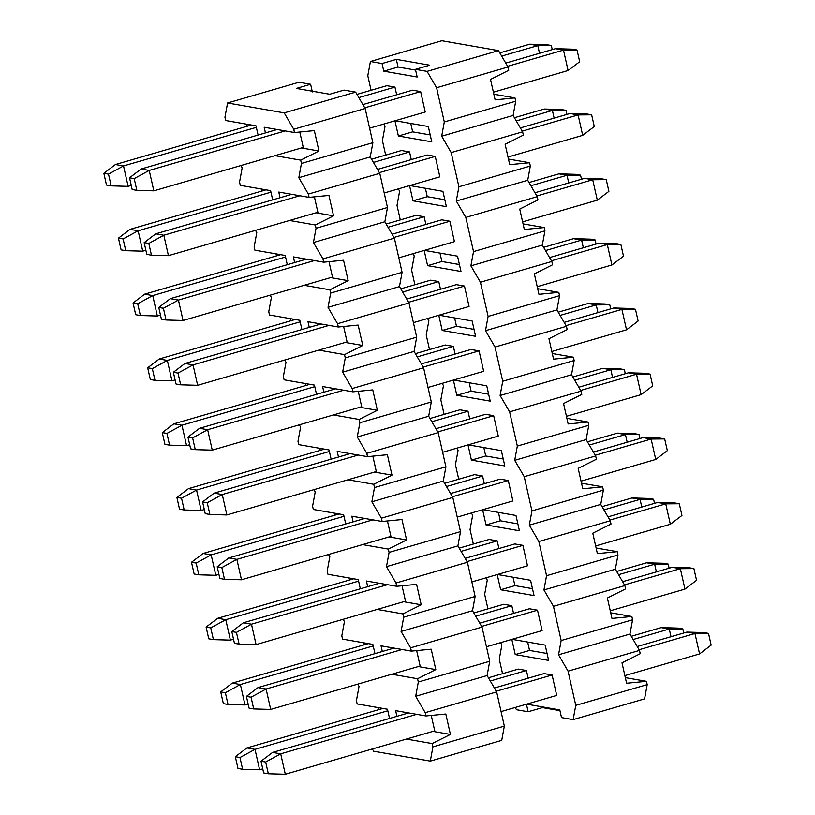 <?xml version="1.0" encoding="UTF-8"?>
<svg xmlns="http://www.w3.org/2000/svg" width="815" height="815" viewBox="0 0 815 815"><rect width="100%" height="100%" fill="white"/><g stroke="black" fill="none" stroke-linecap="round" stroke-linejoin="round"><path stroke-width="1.22" d="M425.95 715.947L425.216 712.656L415.691 696.285L418.309 682.033L417.565 678.742L391.821 674.25L417.565 678.742L435.801 669.604L418.309 666.548L420.326 666.904L416.659 650.604L420.326 666.904L435.801 669.604L431.206 649.188L411.351 651.124L410.607 647.833L401.082 631.462L403.7 617.21L402.956 613.919L377.213 609.426L402.956 613.919L403.7 617.21L401.082 631.462L410.607 647.833L411.351 651.124L381.033 645.837L411.351 651.124L431.206 649.188L435.801 669.604L417.565 678.742L418.309 682.033L489.734 661.281L487.115 675.533L496.641 691.904L504.342 726.104L501.724 740.356L430.3 761.108L432.918 746.856L432.174 743.565L406.43 739.073L432.174 743.565L450.41 734.427L432.908 731.371L450.41 734.427L432.174 743.565L432.918 746.856L504.342 726.104L496.641 691.904L487.115 675.533L489.734 661.281L482.032 627.081L489.734 661.281L418.309 682.033L415.691 696.285L487.115 675.533L415.691 696.285L425.216 712.656L496.641 691.904L425.216 712.656L425.95 715.947L395.642 710.66L425.95 715.947L445.815 714.011L425.95 715.947M382.306 651.491L381.033 645.837L382.306 651.491M367.697 586.668L366.424 581.014L396.742 586.301L395.998 583.01L386.473 566.639L389.091 552.387L388.358 549.096L362.604 544.603L388.358 549.096L406.583 539.958L389.091 536.902L391.108 537.258L387.441 520.958L391.108 537.258L406.583 539.958L401.989 519.542L382.133 521.478L381.389 518.187L371.864 501.816L374.482 487.564L373.749 484.273L347.995 479.77L373.749 484.273L374.482 487.564L371.864 501.816L381.389 518.187L382.133 521.478L351.815 516.19L382.133 521.478L401.989 519.542L406.583 539.958L388.358 549.096L389.091 552.387L460.516 531.635L457.898 545.887L467.423 562.258L475.125 596.458L472.506 610.71L482.032 627.081L410.607 647.833L482.032 627.081L472.506 610.71L401.082 631.462L472.506 610.71L475.125 596.458L403.7 617.21L475.125 596.458L467.423 562.258L395.998 583.01L396.742 586.301L416.597 584.365L421.192 604.781L402.956 613.919L421.192 604.781L403.7 601.725L405.717 602.081L402.05 585.781L405.717 602.081L421.192 604.781L416.597 584.365L396.742 586.301L366.424 581.014L367.697 586.668M353.089 521.845L351.815 516.19L353.089 521.845M338.48 457.021L337.206 451.367L367.524 456.655L366.781 453.364L357.255 436.993L359.873 422.74L359.14 419.45L333.386 414.947L359.14 419.45L377.376 410.312L359.873 407.255L361.891 407.612L358.223 391.312L361.891 407.612L377.376 410.312L372.771 389.896L352.915 391.832L352.172 388.541L342.646 372.17L345.265 357.917L344.531 354.627L318.777 350.124L344.531 354.627L345.265 357.917L342.646 372.17L352.172 388.541L352.915 391.832L322.597 386.534L352.915 391.832L372.771 389.896L377.376 410.312L359.14 419.45L359.873 422.74L431.298 401.989L428.68 416.241L438.205 432.612L445.907 466.812L443.289 481.064L452.814 497.435L460.516 531.635L452.814 497.435L381.389 518.187L452.814 497.435L443.289 481.064L371.864 501.816L443.289 481.064L445.907 466.812L374.482 487.564L445.907 466.812L438.205 432.612L366.781 453.364L367.524 456.655L387.38 454.719L391.984 475.135L373.749 484.273L391.984 475.135L374.482 472.079L376.499 472.435L372.832 456.135L376.499 472.435L391.984 475.135L387.38 454.719L367.524 456.655L337.206 451.367L338.48 457.021M323.871 392.198L322.597 386.534L323.871 392.198M309.262 327.375L307.988 321.711L338.306 327.009L337.563 323.718L328.038 307.347L330.656 293.094L329.922 289.804L304.168 285.301L329.922 289.804L348.158 280.666L330.656 277.609L332.673 277.966L329.005 261.666L332.673 277.966L348.158 280.666L343.553 260.25L323.698 262.186L322.954 258.895L313.429 242.524L316.047 228.271L315.313 224.981L289.559 220.478L315.313 224.981L316.047 228.271L313.429 242.524L322.954 258.895L323.698 262.186L293.38 256.888L323.698 262.186L343.553 260.25L348.158 280.666L329.922 289.804L330.656 293.094L402.08 272.342L399.462 286.595L408.987 302.966L416.689 337.166L414.071 351.418L423.596 367.789L431.298 401.989L423.596 367.789L352.172 388.541L423.596 367.789L414.071 351.418L342.646 372.17L414.071 351.418L416.689 337.166L345.265 357.917L416.689 337.166L408.987 302.966L337.563 323.718L338.306 327.009L358.162 325.073L362.767 345.489L344.531 354.627L362.767 345.489L345.265 342.432L347.282 342.789L343.614 326.489L347.282 342.789L362.767 345.489L358.162 325.073L338.306 327.009L307.988 321.711L309.262 327.375M294.663 262.552L293.38 256.888L294.663 262.552M280.054 197.729L278.771 192.065L309.089 197.362L308.345 194.072L298.82 177.701L301.438 163.448L300.704 160.148L274.95 155.655L300.704 160.148L318.94 151.02L301.438 147.963L303.455 148.32L299.788 132.02L303.455 148.32L318.94 151.02L314.335 130.604L294.48 132.539L293.736 129.249L284.211 112.877L227.568 102.985L224.94 117.238L225.684 120.528L256.002 125.826L258.08 135.046L256.002 125.826L225.684 120.528L224.94 117.238L227.568 102.985L284.211 112.877L293.736 129.249L294.48 132.539L264.162 127.242L294.48 132.539L314.335 130.604L318.94 151.02L300.704 160.148L301.438 163.448L372.873 142.696L370.244 156.949L379.77 173.32L387.482 207.519L384.853 221.772L394.379 238.143L402.08 272.342L394.379 238.143L322.954 258.895L394.379 238.143L384.853 221.772L313.429 242.524L384.853 221.772L387.482 207.519L316.047 228.271L387.482 207.519L379.77 173.32L308.345 194.072L309.089 197.362L328.944 195.427L333.549 215.843L315.313 224.981L333.549 215.843L316.047 212.786L318.064 213.143L314.396 196.843L318.064 213.143L333.549 215.843L328.944 195.427L309.089 197.362L278.771 192.065L280.054 197.729M265.446 132.906L264.162 127.242L265.446 132.906M240.863 165.557L242.177 167.809L239.549 182.061L240.293 185.351L270.611 190.649L272.689 199.869L270.611 190.649L240.293 185.351L239.549 182.061L242.177 167.809L240.863 165.557M255.472 230.38L256.776 232.632L254.158 246.884L254.901 250.174L285.219 255.472L287.298 264.692L285.219 255.472L254.901 250.174L254.158 246.884L256.776 232.632L255.472 230.38M270.081 295.203L271.385 297.455L268.767 311.707L269.51 314.998L299.828 320.295L301.907 329.515L299.828 320.295L269.51 314.998L268.767 311.707L271.385 297.455L270.081 295.203M284.69 360.026L285.994 362.278L283.376 376.53L284.119 379.821L314.437 385.118L316.515 394.338L314.437 385.118L284.119 379.821L283.376 376.53L285.994 362.278L284.69 360.026M299.299 424.849L300.603 427.101L297.984 441.353L298.728 444.644L329.036 449.941L331.124 459.161L329.036 449.941L298.728 444.644L297.984 441.353L300.603 427.101L299.299 424.849M313.907 489.672L315.211 491.924L312.593 506.176L313.337 509.467L343.645 514.764L345.723 523.984L343.645 514.764L313.337 509.467L312.593 506.176L315.211 491.924L313.907 489.672M328.516 554.495L329.82 556.747L327.202 570.999L327.946 574.29L358.254 579.587L360.332 588.807L358.254 579.587L327.946 574.29L327.202 570.999L329.82 556.747L328.516 554.495M343.125 619.318L344.429 621.57L341.811 635.822L342.555 639.113L372.863 644.41L374.941 653.63L372.863 644.41L342.555 639.113L341.811 635.822L344.429 621.57L343.125 619.318M357.734 684.142L359.038 686.393L356.42 700.645L357.164 703.936L387.471 709.233L389.55 718.453L387.471 709.233L357.164 703.936L356.42 700.645L359.038 686.393L357.734 684.142M372.343 748.965L373.647 751.216L430.3 761.108L373.647 751.216L372.343 748.965M396.915 716.314L395.642 710.66L396.915 716.314M378.292 707.624L378.741 709.641L378.292 707.624M298.993 82.244L310.627 84.271L312.349 91.932L310.627 84.271L298.993 82.244L227.568 102.985L298.993 82.244M344.012 90.098L355.635 92.126L365.161 108.497L372.873 142.696L365.161 108.497L293.736 129.249L365.161 108.497L355.635 92.126L284.211 112.877L355.635 92.126L344.012 90.098L329.718 94.245L296.334 88.417L310.627 84.271L296.334 88.417L329.718 94.245L344.012 90.098M246.813 124.216L247.261 126.233L246.813 124.216M364.132 644.818L363.684 642.801L364.132 644.818M349.075 577.978L349.523 579.995L349.075 577.978M334.914 515.172L334.466 513.155L334.914 515.172M319.857 448.332L320.305 450.349L319.857 448.332M305.696 385.526L305.248 383.508L305.696 385.526M290.639 318.685L291.087 320.703L290.639 318.685M276.479 255.879L276.03 253.862L276.479 255.879M261.421 189.039L261.87 191.056L261.421 189.039M370.244 156.949L298.82 177.701L308.345 194.072L379.77 173.32L370.244 156.949L372.873 142.696L301.438 163.448L298.82 177.701L370.244 156.949M399.462 286.595L402.08 272.342L330.656 293.094L328.038 307.347L399.462 286.595L328.038 307.347L337.563 323.718L408.987 302.966L399.462 286.595M428.68 416.241L431.298 401.989L359.873 422.74L357.255 436.993L428.68 416.241L357.255 436.993L366.781 453.364L438.205 432.612L428.68 416.241M457.898 545.887L460.516 531.635L389.091 552.387L386.473 566.639L457.898 545.887L386.473 566.639L395.998 583.01L467.423 562.258L457.898 545.887M445.815 714.011L450.41 734.427L445.815 714.011M504.342 726.104L432.918 746.856L430.3 761.108L501.724 740.356L504.342 726.104M431.257 715.427L434.935 731.727L431.257 715.427M678.161 628.1L682.817 628.915L683.734 633.011L682.817 628.915L669.268 629.027L671 636.709L669.268 629.027L633.153 639.52L669.268 629.027L682.817 628.915L678.161 628.1L661.179 627.611L678.161 628.1M259.608 769.768L262.746 768.851L259.608 769.768L255.003 749.352L259.608 769.768L242.626 769.279L259.608 769.768M526.419 670.511L490.294 681.004L526.419 670.511L528.151 678.192L526.419 670.511L518.33 669.105L488.43 677.785L518.33 669.105L526.419 670.511M387.818 710.772L255.003 749.352L239.977 757.532L242.626 769.279L239.977 757.532L235.321 756.727L237.97 768.464L242.626 769.279L237.97 768.464L235.321 756.727L239.977 757.532L255.003 749.352L387.818 710.772M661.179 627.611L669.268 629.027L661.179 627.611L631.279 636.301L661.179 627.611M382.918 708.439L246.914 747.936L255.003 749.352L246.914 747.936L235.321 756.727L246.914 747.936L382.918 708.439M663.553 563.277L668.208 564.092L669.125 568.187L668.208 564.092L654.659 564.204L656.391 571.886L654.659 564.204L618.544 574.697L654.659 564.204L668.208 564.092L663.553 563.277L646.57 562.788L663.553 563.277M244.999 704.944L248.137 704.028L244.999 704.944L240.394 684.529L244.999 704.944L228.017 704.455L244.999 704.944M511.81 605.688L475.685 616.181L511.81 605.688L513.542 613.369L511.81 605.688L503.721 604.282L473.821 612.962L503.721 604.282L511.81 605.688M373.209 645.949L240.394 684.529L225.368 692.709L228.017 704.455L225.368 692.709L220.712 691.904L223.361 703.64L228.017 704.455L223.361 703.64L220.712 691.904L225.368 692.709L240.394 684.529L373.209 645.949M646.57 562.788L654.659 564.204L646.57 562.788L616.67 571.478L646.57 562.788M368.309 643.616L232.306 683.113L240.394 684.529L232.306 683.113L220.712 691.904L232.306 683.113L368.309 643.616M648.944 498.454L653.599 499.269L654.516 503.364L653.599 499.269L640.05 499.381L641.782 507.062L640.05 499.381L603.935 509.864L640.05 499.381L653.599 499.269L648.944 498.454L631.961 497.965L648.944 498.454M230.39 640.121L233.528 639.205L230.39 640.121L225.786 619.706L230.39 640.121L213.408 639.632L230.39 640.121M497.201 540.865L461.086 551.358L497.201 540.865L498.933 548.546L497.201 540.865L489.112 539.459L459.212 548.138L489.112 539.459L497.201 540.865M358.61 581.126L225.786 619.706L210.759 627.886L213.408 639.632L210.759 627.886L206.103 627.081L208.752 638.817L213.408 639.632L208.752 638.817L206.103 627.081L210.759 627.886L225.786 619.706L358.61 581.126M631.961 497.965L640.05 499.381L631.961 497.965L602.061 506.645L631.961 497.965M353.7 578.793L217.697 618.29L225.786 619.706L217.697 618.29L206.103 627.081L217.697 618.29L353.7 578.793M634.335 433.631L638.991 434.446L639.907 438.541L638.991 434.446L625.441 434.558L627.173 442.239L625.441 434.558L589.327 445.041L625.441 434.558L638.991 434.446L634.335 433.631L617.352 433.142L634.335 433.631M215.781 575.298L218.919 574.381L215.781 575.298L211.177 554.883L215.781 575.298L198.799 574.809L215.781 575.298M482.592 476.041L446.477 486.535L482.592 476.041L484.324 483.723L482.592 476.041L474.503 474.636L444.603 483.315L474.503 474.636L482.592 476.041M344.001 516.303L211.177 554.883L196.15 563.063L198.799 574.809L196.15 563.063L191.494 562.258L194.143 573.994L198.799 574.809L194.143 573.994L191.494 562.258L196.15 563.063L211.177 554.883L344.001 516.303M617.352 433.142L625.441 434.558L617.352 433.142L587.452 441.822L617.352 433.142M339.091 513.959L203.088 553.466L211.177 554.883L203.088 553.466L191.494 562.258L203.088 553.466L339.091 513.959M619.726 368.808L624.382 369.623L625.299 373.718L624.382 369.623L610.832 369.735L612.564 377.416L610.832 369.735L574.718 380.218L610.832 369.735L624.382 369.623L619.726 368.808L602.743 368.319L619.726 368.808M201.173 510.475L204.31 509.558L201.173 510.475L196.568 490.06L201.173 510.475L184.19 509.986L201.173 510.475M467.983 411.218L431.869 421.712L467.983 411.218L469.715 418.9L467.983 411.218L459.894 409.813L429.994 418.492L459.894 409.813L467.983 411.218M329.392 451.479L196.568 490.06L181.541 498.24L184.19 509.986L181.541 498.24L176.886 497.435L179.534 509.171L184.19 509.986L179.534 509.171L176.886 497.435L181.541 498.24L196.568 490.06L329.392 451.479M602.743 368.319L610.832 369.735L602.743 368.319L572.843 376.999L602.743 368.319M324.482 449.136L188.479 488.643L196.568 490.06L188.479 488.643L176.886 497.435L188.479 488.643L324.482 449.136M605.117 303.985L609.773 304.8L610.69 308.895L609.773 304.8L596.223 304.912L597.955 312.593L596.223 304.912L560.109 315.395L596.223 304.912L609.773 304.8L605.117 303.985L588.135 303.496L605.117 303.985M186.564 445.652L189.701 444.735L186.564 445.652L181.959 425.236L186.564 445.652L169.581 445.163L186.564 445.652M453.374 346.395L417.26 356.889L453.374 346.395L455.106 354.077L453.374 346.395L445.285 344.99L415.385 353.669L445.285 344.99L453.374 346.395M314.784 386.656L181.959 425.236L166.932 433.417L169.581 445.163L166.932 433.417L162.277 432.612L164.925 444.348L169.581 445.163L164.925 444.348L162.277 432.612L166.932 433.417L181.959 425.236L314.784 386.656M588.135 303.496L596.223 304.912L588.135 303.496L558.234 312.176L588.135 303.496M309.873 384.313L173.87 423.82L181.959 425.236L173.87 423.82L162.277 432.612L173.87 423.82L309.873 384.313M590.508 239.162L595.164 239.977L596.081 244.072L595.164 239.977L581.615 240.089L583.346 247.77L581.615 240.089L545.5 250.572L581.615 240.089L595.164 239.977L590.508 239.162L573.526 238.673L590.508 239.162M171.955 380.829L175.093 379.912L171.955 380.829L167.35 360.413L171.955 380.829L154.972 380.34L171.955 380.829M438.765 281.572L402.651 292.065L438.765 281.572L440.497 289.254L438.765 281.572L430.677 280.166L400.776 288.846L430.677 280.166L438.765 281.572M300.175 321.833L167.35 360.413L152.324 368.594L154.972 380.34L152.324 368.594L147.668 367.789L150.317 379.525L154.972 380.34L150.317 379.525L147.668 367.789L152.324 368.594L167.35 360.413L300.175 321.833M573.526 238.673L581.615 240.089L573.526 238.673L543.625 247.353L573.526 238.673M295.264 319.49L159.261 358.997L167.35 360.413L159.261 358.997L147.668 367.789L159.261 358.997L295.264 319.49M575.899 174.339L580.555 175.154L581.472 179.249L580.555 175.154L567.006 175.266L568.738 182.947L567.006 175.266L530.891 185.749L567.006 175.266L580.555 175.154L575.899 174.339L558.917 173.85L575.899 174.339M157.346 316.006L160.484 315.089L157.346 316.006L152.741 295.59L157.346 316.006L140.363 315.517L157.346 316.006M424.157 216.749L388.042 227.242L424.157 216.749L425.888 224.431L424.157 216.749L416.068 215.343L386.167 224.023L416.068 215.343L424.157 216.749M285.566 257.01L152.741 295.59L137.715 303.771L140.363 315.517L137.715 303.771L133.059 302.966L135.708 314.702L140.363 315.517L135.708 314.702L133.059 302.966L137.715 303.771L152.741 295.59L285.566 257.01M558.917 173.85L567.006 175.266L558.917 173.85L529.016 182.529L558.917 173.85M280.655 254.667L144.652 294.174L152.741 295.59L144.652 294.174L133.059 302.966L144.652 294.174L280.655 254.667M561.291 109.516L565.946 110.331L566.863 114.416L565.946 110.331L552.397 110.443L554.129 118.124L552.397 110.443L516.282 120.926L552.397 110.443L565.946 110.331L561.291 109.516L544.308 109.027L561.291 109.516M142.737 251.183L145.875 250.266L142.737 251.183L138.132 230.767L142.737 251.183L125.755 250.694L142.737 251.183M409.548 151.926L373.433 162.419L409.548 151.926L411.28 159.608L409.548 151.926L401.459 150.52L371.559 159.2L401.459 150.52L409.548 151.926M270.957 192.187L138.132 230.767L123.106 238.948L125.755 250.694L123.106 238.948L118.45 238.143L121.099 249.879L125.755 250.694L121.099 249.879L118.45 238.143L123.106 238.948L138.132 230.767L270.957 192.187M544.308 109.027L552.397 110.443L544.308 109.027L514.408 117.706L544.308 109.027M266.047 189.844L130.043 229.351L138.132 230.767L130.043 229.351L118.45 238.143L130.043 229.351L266.047 189.844M546.682 44.693L551.337 45.508L552.254 49.593L551.337 45.508L537.788 45.62L539.52 53.301L537.788 45.62L501.673 56.103L537.788 45.62L551.337 45.508L546.682 44.693L529.699 44.204L546.682 44.693M128.128 186.36L131.266 185.443L128.128 186.36L123.523 165.944L128.128 186.36L111.146 185.871L128.128 186.36M394.939 87.103L358.824 97.596L394.939 87.103L396.671 94.785L394.939 87.103L386.85 85.697L356.95 94.377L386.85 85.697L394.939 87.103M256.348 127.364L123.523 165.944L108.497 174.125L111.146 185.871L108.497 174.125L103.851 173.32L106.49 185.056L111.146 185.871L106.49 185.056L103.851 173.32L108.497 174.125L123.523 165.944L256.348 127.364M529.699 44.204L537.788 45.62L529.699 44.204L499.799 52.883L529.699 44.204M251.438 125.021L115.435 164.528L123.523 165.944L115.435 164.528L103.851 173.32L115.435 164.528L251.438 125.021M703.854 632.583L708.51 633.398L711.149 645.134L708.51 633.398L694.961 633.51L699.565 653.925L711.149 645.134L699.565 653.925L694.961 633.51L639.092 649.738L694.961 633.51L708.51 633.398L703.854 632.583L686.872 632.094L703.854 632.583M285.301 774.25L434.741 730.841L285.301 774.25L280.696 753.834L285.301 774.25L268.318 773.761L285.301 774.25M501.072 711.577L556.716 695.419L501.072 711.577M624.871 675.615L699.565 653.925L624.871 675.615M552.112 675.003L496.243 691.232L552.112 675.003L544.023 673.587L494.369 688.013L544.023 673.587L552.112 675.003L556.716 695.419L552.112 675.003M416.699 714.327L280.696 753.834L265.67 762.025L268.318 773.761L265.67 762.025L261.014 761.21L263.663 772.946L268.318 773.761L263.663 772.946L261.014 761.21L265.67 762.025L280.696 753.834L416.699 714.327M686.872 632.094L694.961 633.51L686.872 632.094L637.218 646.519L686.872 632.094M408.61 712.921L272.607 752.418L280.696 753.834L272.607 752.418L261.014 761.21L272.607 752.418L408.61 712.921M689.245 567.76L693.901 568.575L696.55 580.311L693.901 568.575L680.352 568.687L684.957 589.102L696.55 580.311L684.957 589.102L680.352 568.687L624.484 584.915L680.352 568.687L693.901 568.575L689.245 567.76L672.263 567.271L689.245 567.76M270.692 709.427L420.132 666.018L270.692 709.427L266.087 689.011L270.692 709.427L253.709 708.938L270.692 709.427M486.463 646.753L542.107 630.596L486.463 646.753M610.262 610.792L684.957 589.102L610.262 610.792M537.503 610.18L481.634 626.409L537.503 610.18L542.107 630.596L537.503 610.18L529.414 608.764L479.76 623.19L529.414 608.764L537.503 610.18M402.09 649.504L266.087 689.011L251.061 697.202L253.709 708.938L251.061 697.202L246.415 696.387L249.054 708.123L253.709 708.938L249.054 708.123L246.415 696.387L251.061 697.202L266.087 689.011L402.09 649.504M672.263 567.271L680.352 568.687L672.263 567.271L622.609 581.696L672.263 567.271M394.002 648.098L257.998 687.595L266.087 689.011L257.998 687.595L246.415 696.387L257.998 687.595L394.002 648.098M674.637 502.937L679.292 503.752L681.941 515.488L679.292 503.752L665.743 503.864L670.348 524.279L681.941 515.488L670.348 524.279L665.743 503.864L609.875 520.092L665.743 503.864L679.292 503.752L674.637 502.937L657.654 502.447L674.637 502.937M256.083 644.604L405.524 601.195L256.083 644.604L251.478 624.188L256.083 644.604L239.101 644.115L256.083 644.604M471.854 581.93L527.499 565.773L471.854 581.93M595.653 545.968L670.348 524.279L595.653 545.968M522.894 545.357L467.026 561.586L522.894 545.357L527.499 565.773L522.894 545.357L514.805 543.941L465.151 558.367L514.805 543.941L522.894 545.357M387.482 584.681L251.478 624.188L236.452 632.379L239.101 644.115L236.452 632.379L231.806 631.564L234.445 643.3L239.101 644.115L234.445 643.3L231.806 631.564L236.452 632.379L251.478 624.188L387.482 584.681M657.654 502.447L665.743 503.864L657.654 502.447L608 516.873L657.654 502.447M379.393 583.275L243.39 622.772L251.478 624.188L243.39 622.772L231.806 631.564L243.39 622.772L379.393 583.275M660.028 438.113L664.683 438.928L667.332 450.664L664.683 438.928L651.144 439.041L655.739 459.456L667.332 450.664L655.739 459.456L651.144 439.041L595.266 455.269L651.144 439.041L664.683 438.928L660.028 438.113L643.045 437.624L660.028 438.113M241.474 579.781L390.915 536.372L241.474 579.781L236.87 559.365L241.474 579.781L224.492 579.292L241.474 579.781M457.246 517.107L512.89 500.95L457.246 517.107M581.044 481.145L655.739 459.456L581.044 481.145M508.285 480.534L452.417 496.763L508.285 480.534L512.89 500.95L508.285 480.534L500.196 479.118L450.542 493.544L500.196 479.118L508.285 480.534M372.873 519.858L236.87 559.365L221.843 567.556L224.492 579.292L221.843 567.556L217.197 566.741L219.836 578.477L224.492 579.292L219.836 578.477L217.197 566.741L221.843 567.556L236.87 559.365L372.873 519.858M643.045 437.624L651.144 439.041L643.045 437.624L593.391 452.05L643.045 437.624M364.784 518.452L228.781 557.949L236.87 559.365L228.781 557.949L217.197 566.741L228.781 557.949L364.784 518.452M645.419 373.29L650.075 374.105L652.723 385.841L650.075 374.105L636.535 374.217L641.13 394.633L652.723 385.841L641.13 394.633L636.535 374.217L580.657 390.446L636.535 374.217L650.075 374.105L645.419 373.29L628.436 372.801L645.419 373.29M226.865 514.958L376.306 471.549L226.865 514.958L222.261 494.542L226.865 514.958L209.883 514.469L226.865 514.958M442.637 452.284L498.281 436.127L442.637 452.284M566.435 416.322L641.13 394.633L566.435 416.322M493.676 415.711L437.808 431.94L493.676 415.711L498.281 436.127L493.676 415.711L485.587 414.295L435.933 428.721L485.587 414.295L493.676 415.711M358.264 455.035L222.261 494.542L207.234 502.733L209.883 514.469L207.234 502.733L202.589 501.918L205.227 513.654L209.883 514.469L205.227 513.654L202.589 501.918L207.234 502.733L222.261 494.542L358.264 455.035M628.436 372.801L636.535 374.217L628.436 372.801L578.782 387.227L628.436 372.801M350.175 453.629L214.172 493.126L222.261 494.542L214.172 493.126L202.589 501.918L214.172 493.126L350.175 453.629M630.81 308.467L635.466 309.282L638.114 321.018L635.466 309.282L621.927 309.394L626.521 329.81L638.114 321.018L626.521 329.81L621.927 309.394L566.048 325.623L621.927 309.394L635.466 309.282L630.81 308.467L613.827 307.978L630.81 308.467M212.257 450.135L361.697 406.726L212.257 450.135L207.652 429.719L212.257 450.135L195.274 449.646L212.257 450.135M428.028 387.461L483.672 371.304L428.028 387.461M551.837 351.499L626.521 329.81L551.837 351.499M479.067 350.888L423.199 367.117L479.067 350.888L483.672 371.304L479.067 350.888L470.978 349.472L421.324 363.897L470.978 349.472L479.067 350.888M343.655 390.212L207.652 429.719L192.625 437.899L195.274 449.646L192.625 437.899L187.98 437.095L190.618 448.831L195.274 449.646L190.618 448.831L187.98 437.095L192.625 437.899L207.652 429.719L343.655 390.212M613.827 307.978L621.927 309.394L613.827 307.978L564.174 322.404L613.827 307.978M335.566 388.806L199.563 428.303L207.652 429.719L199.563 428.303L187.98 437.095L199.563 428.303L335.566 388.806M616.201 243.644L620.857 244.459L623.506 256.195L620.857 244.459L607.318 244.571L611.912 264.987L623.506 256.195L611.912 264.987L607.318 244.571L551.439 260.8L607.318 244.571L620.857 244.459L616.201 243.644L599.219 243.155L616.201 243.644M197.648 385.312L347.088 341.903L197.648 385.312L193.053 364.896L197.648 385.312L180.665 384.823L197.648 385.312M413.419 322.638L469.063 306.481L413.419 322.638M537.228 286.676L611.912 264.987L537.228 286.676M464.469 286.065L408.59 302.284L464.469 286.065L469.063 306.481L464.469 286.065L456.369 284.649L406.716 299.064L456.369 284.649L464.469 286.065M329.056 325.389L193.053 364.896L178.016 373.076L180.665 384.823L178.016 373.076L173.371 372.272L176.009 384.008L180.665 384.823L176.009 384.008L173.371 372.272L178.016 373.076L193.053 364.896L329.056 325.389M599.219 243.155L607.318 244.571L599.219 243.155L549.565 257.581L599.219 243.155M320.957 323.983L184.954 363.48L193.053 364.896L184.954 363.48L173.371 372.272L184.954 363.48L320.957 323.983M601.592 178.821L606.248 179.636L608.897 191.372L606.248 179.636L592.709 179.748L597.303 200.164L608.897 191.372L597.303 200.164L592.709 179.748L536.83 195.977L592.709 179.748L606.248 179.636L601.592 178.821L584.61 178.332L601.592 178.821M183.039 320.489L332.479 277.08L183.039 320.489L178.444 300.073L183.039 320.489L166.056 320L183.039 320.489M398.81 257.815L454.454 241.658L398.81 257.815M522.619 221.853L597.303 200.164L522.619 221.853M449.86 221.232L393.981 237.46L449.86 221.232L454.454 241.658L449.86 221.232L441.761 219.826L392.107 234.241L441.761 219.826L449.86 221.232M314.447 260.566L178.444 300.073L163.407 308.253L166.056 320L163.407 308.253L158.762 307.449L161.401 319.185L166.056 320L161.401 319.185L158.762 307.449L163.407 308.253L178.444 300.073L314.447 260.566M584.61 178.332L592.709 179.748L584.61 178.332L534.956 192.758L584.61 178.332M306.348 259.16L170.345 298.657L178.444 300.073L170.345 298.657L158.762 307.449L170.345 298.657L306.348 259.16M586.983 113.998L591.639 114.813L594.288 126.549L591.639 114.813L578.1 114.925L582.694 135.341L594.288 126.549L582.694 135.341L578.1 114.925L522.221 131.154L578.1 114.925L591.639 114.813L586.983 113.998L570.001 113.509L586.983 113.998M168.43 255.666L317.87 212.257L168.43 255.666L163.835 235.25L168.43 255.666L151.447 255.177L168.43 255.666M384.201 192.992L439.845 176.835L384.201 192.992M508.01 157.03L582.694 135.341L508.01 157.03M435.251 156.409L379.372 172.637L435.251 156.409L439.845 176.835L435.251 156.409L427.152 155.003L377.498 169.418L427.152 155.003L435.251 156.409M299.839 195.743L163.835 235.25L148.809 243.43L151.447 255.177L148.809 243.43L144.153 242.626L146.792 254.362L151.447 255.177L146.792 254.362L144.153 242.626L148.809 243.43L163.835 235.25L299.839 195.743M570.001 113.509L578.1 114.925L570.001 113.509L520.347 127.935L570.001 113.509M291.739 194.337L155.736 233.834L163.835 235.25L155.736 233.834L144.153 242.626L155.736 233.834L291.739 194.337M572.375 49.175L577.03 49.99L579.679 61.726L577.03 49.99L563.491 50.102L568.086 70.518L579.679 61.726L568.086 70.518L563.491 50.102L507.613 66.331L563.491 50.102L577.03 49.99L572.375 49.175L555.392 48.686L572.375 49.175M153.821 190.842L303.262 147.434L153.821 190.842L149.226 170.427L153.821 190.842L136.839 190.353L153.821 190.842M369.592 128.169L425.236 112.012L369.592 128.169M493.401 92.207L568.086 70.518L493.401 92.207M420.642 91.586L364.763 107.814L420.642 91.586L425.236 112.012L420.642 91.586L412.543 90.18L362.889 104.595L412.543 90.18L420.642 91.586M285.23 130.92L149.226 170.427L134.2 178.607L136.839 190.353L134.2 178.607L129.544 177.802L132.183 189.538L136.839 190.353L132.183 189.538L129.544 177.802L134.2 178.607L149.226 170.427L285.23 130.92M555.392 48.686L563.491 50.102L555.392 48.686L505.748 63.112L555.392 48.686M277.131 129.514L141.127 169.011L149.226 170.427L141.127 169.011L129.544 177.802L141.127 169.011L277.131 129.514M441.842 40.75L498.495 50.632L508.01 67.003L508.754 70.294L490.518 79.432L495.123 99.848L514.978 97.912L515.722 101.203L513.104 115.455L522.619 131.826L523.362 135.117L505.127 144.255L509.732 164.671L529.587 162.735L530.331 166.026L527.712 180.278L537.228 196.66L537.971 199.95L537.228 196.66L465.803 217.401L456.278 201.03L458.906 186.778L451.194 152.578L441.679 136.207L444.297 121.955L436.585 87.755L427.07 71.384L415.436 69.356L417.158 77.007L383.773 71.18L382.052 63.529L370.418 61.492L367.799 75.744L371.07 90.282L367.799 75.744L370.418 61.492L441.842 40.75L370.418 61.492L382.052 63.529L396.335 59.373L429.719 65.2L415.436 69.356L427.07 71.384L498.495 50.632L441.842 40.75M493.849 94.224L514.978 97.912L493.849 94.224M508.458 159.047L529.587 162.735L508.458 159.047M523.067 223.881L544.196 227.558L544.94 230.849L542.321 245.101L551.837 261.483L552.58 264.773L534.345 273.901L538.949 294.317L558.805 292.381L559.548 295.672L556.92 309.924L566.445 326.306L567.189 329.596L566.445 326.306L495.021 347.047L485.496 330.676L488.114 316.424L480.412 282.224L470.887 265.853L473.515 251.601L465.803 217.401L473.515 251.601L470.887 265.853L480.412 282.224L488.114 316.424L559.548 295.672L558.805 292.381L537.676 288.704L558.805 292.381L538.949 294.317L534.345 273.901L552.58 264.773L551.837 261.483L480.412 282.224L551.837 261.483L542.321 245.101L470.887 265.853L542.321 245.101L544.94 230.849L473.515 251.601L544.94 230.849L544.196 227.558L524.34 229.494L519.736 209.078L537.971 199.95L519.736 209.078L524.34 229.494L544.196 227.558L523.067 223.881M552.285 353.527L573.414 357.204L574.157 360.495L571.529 374.757L581.054 391.129L581.798 394.419L563.562 403.547L568.157 423.963L588.023 422.027L588.756 425.318L586.138 439.58L595.663 455.952L596.407 459.242L595.663 455.952L524.239 476.694L514.713 460.322L517.331 446.07L509.63 411.87L500.104 395.499L502.723 381.247L495.021 347.047L502.723 381.247L500.104 395.499L509.63 411.87L517.331 446.07L588.756 425.318L588.023 422.027L566.894 418.35L588.023 422.027L568.157 423.963L563.562 403.547L581.798 394.419L581.054 391.129L509.63 411.87L581.054 391.129L571.529 374.757L500.104 395.499L571.529 374.757L574.157 360.495L502.723 381.247L574.157 360.495L573.414 357.204L553.548 359.14L548.953 338.724L567.189 329.596L548.953 338.724L553.548 359.14L573.414 357.204L552.285 353.527M581.502 483.173L602.631 486.85L603.365 490.141L600.747 504.404L610.272 520.775L611.016 524.065L592.78 533.193L597.375 553.609L617.24 551.673L617.974 554.964L615.356 569.227L624.881 585.598L625.625 588.888L624.881 585.598L553.456 606.34L543.931 589.968L546.549 575.716L538.847 541.517L529.322 525.145L531.94 510.893L524.239 476.694L531.94 510.893L529.322 525.145L538.847 541.517L546.549 575.716L617.974 554.964L617.24 551.673L596.111 547.996L617.24 551.673L597.375 553.609L592.78 533.193L611.016 524.065L610.272 520.775L538.847 541.517L610.272 520.775L600.747 504.404L529.322 525.145L600.747 504.404L603.365 490.141L531.94 510.893L603.365 490.141L602.631 486.85L582.766 488.786L578.171 468.37L596.407 459.242L578.171 468.37L582.766 488.786L602.631 486.85L581.502 483.173M610.72 612.819L631.849 616.497L632.583 619.787L629.964 634.05L639.49 650.421L640.233 653.712L621.998 662.84L626.592 683.255L646.458 681.33L647.192 684.62L644.573 698.873L573.149 719.614L575.767 705.362L568.065 671.163L558.54 654.791L561.158 640.539L553.456 606.34L561.158 640.539L558.54 654.791L568.065 671.163L575.767 705.362L573.149 719.614L561.515 717.587L573.149 719.614L644.573 698.873L647.192 684.62L575.767 705.362L647.192 684.62L646.458 681.33L625.329 677.642L646.458 681.33L626.592 683.255L621.998 662.84L640.233 653.712L639.49 650.421L568.065 671.163L639.49 650.421L629.964 634.05L558.54 654.791L629.964 634.05L632.583 619.787L561.158 640.539L632.583 619.787L631.849 616.497L611.984 618.432L607.389 598.016L625.625 588.888L607.389 598.016L611.984 618.432L631.849 616.497L610.72 612.819M383.712 124.063L385.026 126.315L382.408 140.577L385.678 155.105L382.408 140.577L385.026 126.315L383.712 124.063M398.321 188.886L399.635 191.138L397.017 205.4L400.287 219.928L397.017 205.4L399.635 191.138L398.321 188.886M412.93 253.72L414.244 255.961L411.616 270.223L414.896 284.751L411.616 270.223L414.244 255.961L412.93 253.72M427.539 318.543L428.853 320.784L426.225 335.047L429.505 349.574L426.225 335.047L428.853 320.784L427.539 318.543M442.148 383.366L443.462 385.607L440.834 399.87L444.114 414.397L440.834 399.87L443.462 385.607L442.148 383.366M456.757 448.189L458.061 450.44L455.442 464.693L458.723 479.22L455.442 464.693L458.061 450.44L456.757 448.189M471.365 513.012L472.669 515.263L470.051 529.516L473.332 544.043L470.051 529.516L472.669 515.263L471.365 513.012M485.974 577.835L487.278 580.086L484.66 594.339L487.94 608.866L484.66 594.339L487.278 580.086L485.974 577.835M500.583 642.658L501.887 644.909L499.269 659.162L502.549 673.689L499.269 659.162L501.887 644.909L500.583 642.658M515.192 707.481L516.496 709.733L528.13 711.76L526.409 704.099L559.793 709.926L561.515 717.587L559.793 709.926L526.409 704.099L528.13 711.76L516.496 709.733L515.192 707.481M548.638 660.415L515.253 654.588L511.8 639.276L545.184 645.103L548.638 660.415L545.184 645.103L511.8 639.276L515.253 654.588L529.536 650.441L527.641 642.047L529.536 650.441L547.079 653.508L529.536 650.441L515.253 654.588L548.638 660.415M534.029 595.592L500.644 589.765L497.191 574.453L530.575 580.28L534.029 595.592L530.575 580.28L497.191 574.453L500.644 589.765L514.927 585.618L513.032 577.224L514.927 585.618L532.47 588.685L514.927 585.618L500.644 589.765L534.029 595.592M519.42 530.769L486.035 524.942L482.582 509.63L515.966 515.457L519.42 530.769L515.966 515.457L482.582 509.63L486.035 524.942L500.318 520.795L498.423 512.401L500.318 520.795L517.861 523.862L500.318 520.795L486.035 524.942L519.42 530.769M504.811 465.946L471.427 460.118L467.973 444.807L501.357 450.634L504.811 465.946L501.357 450.634L467.973 444.807L471.427 460.118L485.709 455.972L483.815 447.578L485.709 455.972L503.252 459.039L485.709 455.972L471.427 460.118L504.811 465.946M490.202 401.123L456.818 395.295L453.364 379.984L486.749 385.811L490.202 401.123L486.749 385.811L453.364 379.984L456.818 395.295L471.101 391.149L469.206 382.755L471.101 391.149L488.643 394.205L471.101 391.149L456.818 395.295L490.202 401.123M475.593 336.3L442.209 330.472L438.755 315.161L472.14 320.988L475.593 336.3L472.14 320.988L438.755 315.161L442.209 330.472L456.492 326.326L454.597 317.931L456.492 326.326L474.035 329.382L456.492 326.326L442.209 330.472L475.593 336.3M460.984 271.477L427.6 265.649L424.146 250.337L457.531 256.165L460.984 271.477L457.531 256.165L424.146 250.337L427.6 265.649L441.883 261.503L439.988 253.108L441.883 261.503L459.426 264.559L441.883 261.503L427.6 265.649L460.984 271.477M446.376 206.653L412.991 200.826L409.538 185.514L442.922 191.342L446.376 206.653L442.922 191.342L409.538 185.514L412.991 200.826L427.274 196.68L425.379 188.285L427.274 196.68L444.817 199.736L427.274 196.68L412.991 200.826L446.376 206.653M431.767 141.83L398.382 136.003L394.929 120.691L428.313 126.519L431.767 141.83L428.313 126.519L394.929 120.691L398.382 136.003L412.665 131.857L410.77 123.462L412.665 131.857L430.208 134.913L412.665 131.857L398.382 136.003L431.767 141.83M415.436 69.356L429.719 65.2L396.335 59.373L382.052 63.529L383.773 71.18L398.056 67.034L396.335 59.373L398.056 67.034L415.599 70.09L398.056 67.034L383.773 71.18L417.158 77.007L415.436 69.356M542.25 706.87L542.423 707.614L559.956 710.67L542.423 707.614L528.13 711.76L542.423 707.614L542.25 706.87M615.356 569.227L617.974 554.964L546.549 575.716L543.931 589.968L615.356 569.227L543.931 589.968L553.456 606.34L624.881 585.598L615.356 569.227M586.138 439.58L588.756 425.318L517.331 446.07L514.713 460.322L586.138 439.58L514.713 460.322L524.239 476.694L595.663 455.952L586.138 439.58M556.92 309.924L559.548 295.672L488.114 316.424L485.496 330.676L556.92 309.924L485.496 330.676L495.021 347.047L566.445 326.306L556.92 309.924M523.362 135.117L522.619 131.826L451.194 152.578L458.906 186.778L530.331 166.026L529.587 162.735L509.732 164.671L505.127 144.255L523.362 135.117M527.712 180.278L530.331 166.026L458.906 186.778L456.278 201.03L527.712 180.278L456.278 201.03L465.803 217.401L537.228 196.66L527.712 180.278M451.194 152.578L522.619 131.826L513.104 115.455L441.679 136.207L451.194 152.578M513.104 115.455L515.722 101.203L444.297 121.955L441.679 136.207L513.104 115.455M508.754 70.294L508.01 67.003L436.585 87.755L444.297 121.955L515.722 101.203L514.978 97.912L495.123 99.848L490.518 79.432L508.754 70.294M436.585 87.755L508.01 67.003L498.495 50.632L427.07 71.384L436.585 87.755"/></g></svg>
